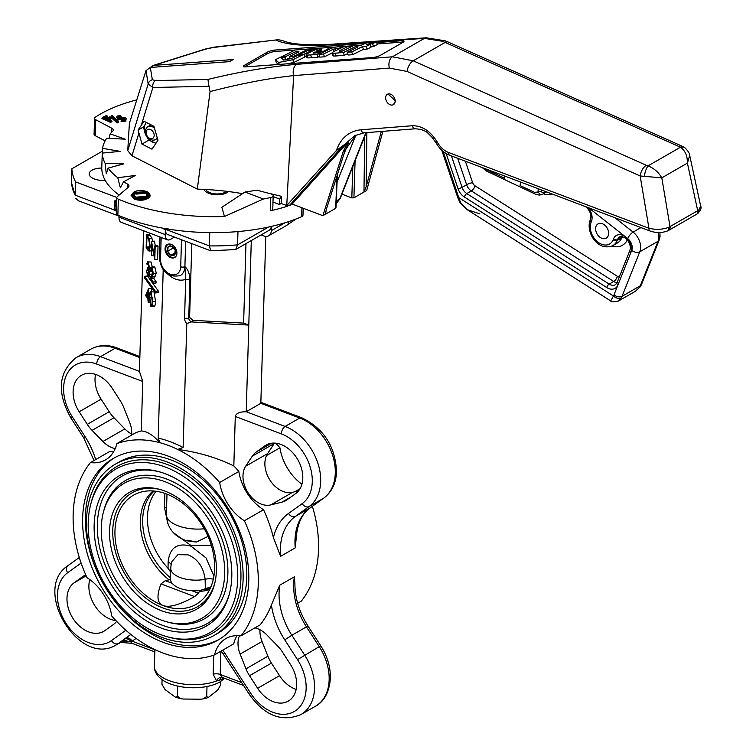<?xml version="1.0" encoding="UTF-8"?>
<svg xmlns="http://www.w3.org/2000/svg" width="756" height="756" viewBox="0 0 756 756"><rect width="100%" height="100%" fill="white"/><g stroke="black" fill="none" stroke-linecap="round" stroke-linejoin="round"><path stroke-width="1.13" d="M114.789 457.607A104.838 74.523 -119.9 0 0 85.381 516.272A104.838 74.523 -119.9 0 0 130.637 618.521A104.838 74.523 -119.9 0 0 219.363 639.302M248.771 580.636A104.838 74.523 60.1 0 1 218.002 640.105A104.838 74.523 60.1 0 1 128.69 620.808A104.838 74.523 60.1 0 1 82.65 517.841A104.838 74.523 60.1 0 1 113.409 458.372A104.838 74.523 60.1 0 1 202.731 477.679A104.838 74.523 60.1 0 1 248.771 580.636M297.666 603.279L301.219 601.228A116.821 83.037 -119.9 0 0 318.522 549.546A116.821 83.037 -119.9 0 0 312.379 506.293M271.404 604.989L279.758 585.191A59.913 42.582 -119.9 0 0 279.068 592.42A59.913 42.582 -119.9 0 0 291.854 635.257L284.738 639.85A65.904 46.844 60.1 0 1 271.404 604.989A116.821 83.037 -119.9 0 1 260.13 624.872L240.956 635.909A116.821 83.037 -119.9 0 0 258.259 584.227A116.821 83.037 -119.9 0 0 244.377 520.752L263.551 509.724A116.821 83.037 -119.9 0 1 273.407 537.592A65.904 46.844 60.1 0 1 288.49 513.475A5.991 4.205 54.3 0 0 295.388 516.395L309.998 507.985L323.653 498.185A46.428 32.999 -119.9 0 0 335.286 473.124A46.428 32.999 -119.9 0 0 299.726 418.03A5.991 3.185 -69.3 0 1 301.691 417.737C323.653 428.368 335.267 446.295 336.533 471.508C336.118 483.046 331.903 491.891 323.899 498.024A5.991 4.205 54.3 0 0 324.192 497.779M294.368 576.781L294.897 583.613C294.925 598.072 299.3 612.228 308.032 626.091L306.464 626.856A59.913 42.582 60.1 0 1 293.678 584.01A59.913 42.582 60.1 0 1 294.368 576.781L279.758 585.191M115.904 620.6A28.454 20.223 60.1 0 1 88.887 585.541A28.454 20.223 60.1 0 1 89.775 579.568M116.66 621.394A28.454 20.223 60.1 0 1 113.598 624.333L104.933 630.561A28.454 20.223 60.1 0 1 103.714 631.345A28.454 20.223 60.1 0 1 79.474 626.1A28.454 20.223 60.1 0 1 66.982 598.157A28.454 20.223 60.1 0 1 74.107 582.8L86.184 575.845M95.53 374.4A28.454 20.223 -119.9 0 0 95.029 378.822A28.454 20.223 -119.9 0 0 101.096 399.168L109.214 411.736A28.454 20.223 -119.9 0 0 113.986 417.756L124.834 428.888A23.965 17.029 -119.9 0 0 131.742 434.086M131.667 435.087A23.965 17.029 -119.9 0 0 129.635 422.32L123.795 407.588A28.454 20.223 -119.9 0 0 120.242 400.699L112.124 388.13A28.454 20.223 -119.9 0 0 81.459 375.297A28.454 20.223 -119.9 0 0 73.115 391.438A28.454 20.223 -119.9 0 0 79.182 411.784L101.096 399.168M259.941 629.71A23.965 17.029 -119.9 0 0 259.922 630.145A23.965 17.029 -119.9 0 0 262.048 641.475L267.889 656.208A28.454 20.223 -119.9 0 0 271.442 663.106L279.55 675.666A28.454 20.223 -119.9 0 0 296.144 689.406M239.444 635.739A23.965 17.029 -119.9 0 0 238.008 642.761A23.965 17.029 -119.9 0 0 240.134 654.091L245.974 668.824A28.454 20.223 -119.9 0 0 249.527 675.713L257.635 688.281A28.454 20.223 -119.9 0 0 288.301 701.114A28.454 20.223 -119.9 0 0 290.578 664.628L282.47 652.059A28.454 20.223 -119.9 0 0 277.688 646.049L266.84 634.908A23.965 17.029 -119.9 0 0 254.923 627.867M298.582 490.842L292.61 492.307A23.965 17.029 60.1 0 1 264.883 463.078A23.965 17.029 60.1 0 1 267.624 453.591L274.201 443.555A28.454 20.223 60.1 0 1 274.504 443.101M245.709 466.197L252.287 456.161A28.454 20.223 60.1 0 1 256.161 452.079L264.827 445.851A28.454 20.223 60.1 0 1 266.046 445.067A28.454 20.223 60.1 0 1 297.259 458.769A28.454 20.223 60.1 0 1 295.653 493.611L286.987 499.839A28.454 20.223 60.1 0 1 285.768 500.623A28.454 20.223 60.1 0 1 281.96 502.145L270.695 504.923A23.965 17.029 60.1 0 1 242.969 475.694A23.965 17.029 60.1 0 1 245.709 466.197L267.624 453.591M120.091 642.515L119.325 642.902L120.091 642.515A5.991 5.84 -135.5 0 1 124.39 641.759L120.743 642.439L116.329 644.821A46.428 32.999 60.1 0 0 118.323 643.536L121.707 641.107A5.991 5.415 -128.9 0 1 127.84 641.494L124.39 641.759M224.674 678.349L220.034 681.874A35.419 16.311 -178.3 0 1 170.109 683.859A35.419 16.311 -178.3 0 1 162.786 680.173C157.031 676.1 154.233 671.489 154.394 666.329A37.441 17.246 1.7 0 0 168.985 680.58A37.441 17.246 1.7 0 0 216.509 680.986L213.164 674.21L213.731 655.159M223.54 677.915L222.925 678.378A37.394 17.218 -178.3 0 1 219.779 680.183L216.509 680.986A5.991 4.47 -72.2 0 1 222.292 677.452A5.991 4.47 -72.2 0 0 222.292 677.452L221.508 677.423A5.991 4.026 -116.4 0 0 219.779 680.183M101.758 168.04A13.476 6.209 1.7 0 0 89.17 173.861A13.476 6.209 1.7 0 0 94.424 178.992A13.476 6.209 1.7 0 0 105.235 180.41M165.035 248.781A7.484 5.32 -119.9 0 0 168.323 256.133A7.484 5.32 -119.9 0 0 174.702 257.512A7.484 5.32 -119.9 0 0 176.904 253.26A7.484 5.32 -119.9 0 0 173.615 245.908A7.484 5.32 -119.9 0 0 167.237 244.528A7.484 5.32 -119.9 0 0 165.035 248.781M167.577 244.358A7.484 5.32 -119.9 0 0 165.744 247.779A7.484 5.32 -119.9 0 0 165.696 248.393A7.484 5.32 -119.9 0 0 168.796 255.575A7.484 5.32 -119.9 0 0 175.023 257.305M176.507 255.33A7.144 5.084 60.1 0 1 169.788 256.341A7.144 5.084 60.1 0 1 165.81 248.025A7.144 5.084 60.1 0 1 170.024 244.075M175.505 252.74A5.188 3.685 -119.9 0 0 175.222 250.255L174.693 254.696A5.188 3.685 -119.9 0 0 175.505 252.74M187.469 540.219L196.409 542.014L208.042 536.42M199.801 590.625A23.965 11.038 -178.3 0 1 191.637 590.634L198.478 593.224L199.801 590.625L205.33 588.697L205.131 579.294C203.458 567.085 197.76 558.93 188.027 554.828L177.906 554.677L172.037 561.406M214.628 568.606A62.909 44.708 -119.9 0 0 166.452 493.952A62.909 44.708 -119.9 0 0 140.389 492.269A62.909 44.708 -119.9 0 0 116.348 546.635A62.909 44.708 -119.9 0 0 163.135 605.575A62.909 44.708 -119.9 0 0 202.249 599.754A62.909 44.708 -119.9 0 0 214.628 568.606M109.573 530.636A67.397 47.902 -119.9 0 0 154.971 607.852A67.397 47.902 -119.9 0 0 214.496 584.322A67.397 47.902 -119.9 0 0 216.367 570.997A67.397 47.902 -119.9 0 0 159.885 489.434A67.397 47.902 -119.9 0 0 109.573 530.636M160.848 489.708A65.668 46.674 -119.9 0 0 112.767 530.098A65.668 46.674 -119.9 0 0 156.539 605.093A65.668 46.674 -119.9 0 0 214.742 583.348M224.674 574.144A77.877 55.358 -119.9 0 0 172.207 484.908A77.877 55.358 -119.9 0 0 103.421 512.105A77.877 55.358 -119.9 0 0 101.266 527.49A77.877 55.358 -119.9 0 0 166.528 621.753A77.877 55.358 -119.9 0 0 224.674 574.144M166.528 621.753L168.427 622.273A79.607 56.587 -119.9 0 0 227.868 573.606A79.607 56.587 -119.9 0 0 174.239 482.394A79.607 56.587 -119.9 0 0 103.931 510.196L103.421 512.105M94.15 524.806A86.864 61.746 -119.9 0 0 152.665 624.324A86.864 61.746 -119.9 0 0 229.38 593.999A86.864 61.746 -119.9 0 0 231.79 576.837A86.864 61.746 -119.9 0 0 158.996 471.697A86.864 61.746 -119.9 0 0 94.15 524.806M159.96 471.971A85.135 60.518 -119.9 0 0 97.344 524.267A85.135 60.518 -119.9 0 0 154.224 621.574A85.135 60.518 -119.9 0 0 229.626 593.035M237.724 579.077A94.358 67.067 -119.9 0 0 174.163 470.969A94.358 67.067 -119.9 0 0 90.833 503.921A94.358 67.067 -119.9 0 0 88.216 522.557A94.358 67.067 -119.9 0 0 167.284 636.75A94.358 67.067 -119.9 0 0 237.724 579.077M167.284 636.75L169.183 637.28A96.088 68.295 -119.9 0 0 240.918 578.538A96.088 68.295 -119.9 0 0 176.195 468.455A96.088 68.295 -119.9 0 0 91.334 502.003L90.833 503.921M115.488 464.089L119.136 461.992A98.847 70.261 60.1 0 1 203.345 480.192A98.847 70.261 60.1 0 1 246.758 577.272A98.847 70.261 60.1 0 1 217.747 633.339L214.099 635.437A98.847 70.261 -119.9 0 0 243.111 579.37A98.847 70.261 -119.9 0 0 199.697 482.29A98.847 70.261 -119.9 0 0 115.488 464.089A98.847 70.261 -119.9 0 0 86.477 520.166A98.847 70.261 -119.9 0 0 129.89 617.246A98.847 70.261 -119.9 0 0 214.099 635.437M211.302 545.246L191.003 545.501L173.351 532.64M167.86 523.672L164.383 507.163L164.931 493.403M170.676 572.084L168.04 568.295A56.917 40.455 60.1 0 1 156.133 491.268M168.04 568.295L168.134 562.01C169.665 547.675 177.291 542.392 190.994 546.182L206.001 557.862L213.939 576.034M161 583.878C156.388 595.87 157.106 603.099 163.135 605.575C169.448 607.767 179.947 604.772 194.632 596.588L161 583.878L165.29 580.684L172.132 583.263A23.965 11.038 -178.3 0 1 170.478 579.531L165.29 580.684M198.478 593.224L194.632 596.588M210.933 586.873L205.33 588.697M294.689 491.797L300.028 488.726M288.49 513.475L302.145 503.666A40.437 28.747 -119.9 0 0 312.275 481.846A40.437 28.747 -119.9 0 0 281.308 433.859A5.991 3.185 -69.3 0 1 285.116 426.441A46.428 32.999 60.1 0 1 320.676 481.534A46.428 32.999 60.1 0 1 309.043 506.596L323.653 498.185A5.991 4.205 54.3 0 0 323.899 498.024L310.243 507.824C305.651 510.858 297.713 518.796 296.257 537.705L295.218 547.902A59.913 42.582 60.1 0 1 294.982 540.323A59.913 42.582 60.1 0 1 309.998 507.985A5.991 4.205 54.3 0 0 310.243 507.824A5.991 4.205 54.3 0 0 310.48 507.645M302.145 503.666A5.991 4.205 54.3 0 0 309.043 506.596L295.388 516.395A59.913 42.582 -119.9 0 0 280.372 548.724A59.913 42.582 -119.9 0 0 280.608 556.312L273.407 537.592M191.637 590.634C182.376 590.049 175.883 587.592 172.132 583.263M170.544 577.849L170.478 579.531M168.134 562.01A8.987 4.612 -179 0 1 171.187 564.666M172.056 561.358A23.965 23.965 0 0 0 170.78 568.399A23.965 11.038 -178.3 0 0 205.131 579.294A8.987 4.347 178.1 0 1 213.334 579.19M170.903 255.197L167.634 251.257A5.188 3.685 -119.9 0 0 170.903 255.197A5.188 3.685 -119.9 0 0 174.693 254.696L170.903 255.197L175.316 252.655M171.952 246.324L175.222 250.255A5.188 3.685 -119.9 0 0 171.952 246.324A5.188 3.685 -119.9 0 0 168.153 246.825L171.952 246.324M167.634 251.257L168.153 246.825A5.188 3.685 -119.9 0 0 167.634 251.257L173.738 247.741M164.146 228.406L164.808 228.52M164.591 228.643L165.602 228.652M116.405 211.151L114.165 210.3L114.439 201.001L116.679 201.852M116.537 206.615L115.044 206.057L114.94 209.629L116.433 210.196M116.651 202.797L115.158 202.239L115.073 205.103L116.566 205.66M166.859 228.87L164.534 229.588L162.861 228.17M71.461 182.064A134.795 62.077 1.7 0 0 75.137 195.152L71.47 182.65L71.858 168.777A134.795 62.077 1.7 0 0 75.534 181.865L116.811 197.467M114.184 209.913L75.137 195.152L75.534 181.865M114.94 209.629L116.481 208.75M115.073 205.103L116.613 204.214M114.439 201.001L116.736 200.123M166.14 229.55L209.374 245.898L210.754 250.756L235.617 249.575L268.805 230.476A8.987 6.388 60.1 0 0 271.347 226.422M268.55 227.046L237.582 244.868L237.97 231.572A134.795 62.077 1.7 0 1 209.771 232.612L209.374 245.898A134.795 62.077 1.7 0 0 237.582 244.868L235.617 249.575M220.79 681.411L220.686 684.898L217.69 690.096L208.136 697.618L206.7 696.484L203.071 698.922L200.51 699.205L183.349 699.026L180.92 698.705L177.32 696.172L175.505 697.249L165.044 689.538L161.926 684.274L162.067 679.663M102.381 151.209L71.858 168.777M75.798 198.337L78.596 200.841L119.013 216.121M210.518 250.708L167.671 234.511A8.987 4.782 -69.3 0 1 165.366 229.739L165.214 234.577A8.987 4.782 110.7 0 0 167.511 239.832A8.987 4.782 110.7 0 0 170.459 239.397L174.475 237.082M167.511 239.832L121.281 222.358A8.987 4.782 -69.3 0 1 118.985 217.104L119.032 215.621M261.103 234.908L263.929 235.976A8.987 6.388 -119.9 0 0 268.654 235.787A8.987 6.388 -119.9 0 0 271.291 230.693L271.413 226.403M149.594 242.364L149.811 247.193M206.7 696.484L206.993 686.505M177.32 696.172L177.622 686.07M303.6 208.401L303.08 211.463M148.875 249.48L149.858 246.239L148.743 239.416L146.938 236.534L146.626 247.099L149.159 249.338M146.626 247.099L149.461 246.721M146.466 295.322L147.892 297.306L148.072 291.532L146.466 295.322L147.959 295.123M151.323 305.226L150.831 304.914L151.937 304.054L152.211 300.964L151.172 293.668C150.217 293.186 149.764 294.519 149.811 297.647L150.831 304.914L151.729 304.791M151.172 293.668L150.68 293.356M223.067 677.735A5.991 4.47 -123.8 0 0 222.925 678.378M220.884 651.218L220.194 674.465L222.292 677.452M154.952 651.984L154.782 649.546M81.109 563.059L67.624 572.746A40.437 28.747 -119.9 0 0 66.112 623.483A40.437 28.747 -119.9 0 0 111.425 640.615A5.991 4.205 54.3 0 0 118.323 643.536L125.789 638.055A5.991 4.205 -125.7 0 1 132.206 641.201L127.84 641.494M189.595 317.492L193.101 320.346L191.164 321.914L186.798 323.625A5.991 4.262 60.1 0 1 184.559 318.125L185.711 279.248L184.899 266.641C187.866 269.212 189.539 273.37 189.917 279.096L188.764 317.974L189.595 317.492L191.788 243.63M144.613 276.346L144.566 277.915L155.452 292.959L155.5 291.4L144.613 276.346L147.448 275.968L158.335 291.022L158.287 292.591L155.452 292.959M168.673 274.882A21.716 15.432 60.1 0 0 185.711 279.248A2.996 1.38 1.7 0 0 189.917 279.096M147.647 249.924L146.154 247.864L146.551 234.568L149.036 238.499L150.293 246.834L149.036 251.077L147.647 249.924M151.521 255.273L151.483 241.391L154.441 256.369L154.744 245.908L155.178 246.503L154.782 259.79L151.824 244.84L151.521 255.273L153.78 254.97M148.204 263.75L147.136 264.402L146.711 263.806L148.242 262.379L149.546 267.775L148.904 269.731L149.603 274.343L148.696 276.942L147.817 276.327L146.324 270.194L147.864 274.976L149.168 273.861L147.77 269.004L147.817 267.643L148.677 268.267L149.112 267.17L147.685 263.381M149.045 274.825L147.864 274.976L148.554 275.486M151.077 262.001L147.533 261.897L151.077 262.001L152.381 267.397M152.013 269.013L150.813 270.535L150.378 269.939C150.538 267.35 151.106 266.603 152.079 267.681L153.411 273.644L150.992 278.945L153.222 282.045L153.184 283.405L149.915 278.888L152.977 273.152L151.455 268.616M154.914 267.303L154.148 266.774L151.313 267.151L152.079 267.681L154.914 267.303L156.246 273.266L153.827 278.567L156.067 281.667L156.019 283.027L153.184 283.405M145.577 295.511L148.516 288.575L148.327 297.902L148.885 298.667L148.838 300.028L148.289 299.263L148.195 302.324L147.855 298.667L145.577 295.511M150.784 306.256L149.376 297.051C149.348 293.082 149.953 291.495 151.191 292.288L152.646 301.568C152.655 305.519 152.032 307.087 150.784 306.256L154.319 306.35M154.035 291.91L150.51 291.825L154.035 291.91L155.481 301.19C155.49 305.14 154.867 306.709 153.619 305.878M281.308 433.859L235.286 416.461C236.07 413.286 239.718 411.718 246.22 411.736L285.116 426.441L299.726 418.03L260.829 403.326L246.22 411.736L248.79 325.071L243.612 323.105L193.101 320.346M243.612 323.105L245.974 243.612M191.164 321.914L248.79 325.071L251.304 240.55M124.409 639.056A5.991 4.687 -127.7 0 1 130.854 641.324A4.489 2.391 -69.3 0 0 131.979 643.309L154.819 651.937M155.5 291.4L158.335 291.022M94.018 460.527L83.642 437.705L70.866 417.907C56.568 392.26 58.335 372.16 76.148 357.616A46.428 32.999 60.1 0 1 100.529 356.662L139.425 371.366L143.602 230.788M150.293 246.834L151.323 246.702M149.036 238.499L151.871 238.121L152.74 241.221M146.551 234.568L149.386 234.199L151.871 238.121M154.782 259.79L157.617 259.412L158.013 246.125L155.178 246.503M154.744 245.908L157.588 245.53L158.013 246.125M151.569 241.514L154.404 241.136L155.311 245.832M151.483 241.391L154.404 241.136M147.817 267.643L149.093 267.473M147.08 273.152L149.13 272.878M146.758 270.79L148.601 270.544M146.324 270.194L148.318 269.93M149.603 274.343L152.438 273.965L152.239 275.543M151.531 276.564L148.696 276.942M149.386 271.584L152.221 271.206L152.438 273.965M152.05 270.374L152.221 271.206M148.904 269.731L150.397 269.533M149.546 267.775L150.813 267.605M147.136 264.402L148.488 264.222M153.222 282.045L156.067 281.667M150.992 278.945L153.827 278.567M153.411 273.644L156.246 273.266M150.813 270.535L152.589 270.298M148.195 302.324L149.546 302.145M148.838 300.028L149.376 299.962M148.885 298.667L149.357 298.601M148.327 297.902L149.367 297.76M148.601 288.697L151.436 288.32L151.332 291.712M148.516 288.575L151.436 288.32M152.646 301.568L155.481 301.19M260.829 403.326L265.781 236.401M115.214 448.62A23.965 17.029 -119.9 0 1 102.929 441.495L92.071 430.362A28.454 20.223 -119.9 0 1 87.299 424.352L79.182 411.784M139.425 371.366L142.742 381.468L96.721 364.08A40.437 28.747 -119.9 0 0 66.462 375.042A40.437 28.747 -119.9 0 0 72.255 416.764L85.022 436.562A65.904 46.844 60.1 0 1 95.7 459.553M85.778 574.919A28.454 20.223 60.1 0 0 84.001 575.788A28.454 20.223 60.1 0 0 82.782 576.573L74.107 582.8M142.742 381.468L141.268 430.948C147.146 431.307 153.345 435.22 159.875 442.704L158.202 438.093A119.817 85.163 60.1 0 1 183.122 447.514L186.798 323.625M158.202 438.093L163.201 269.788M183.122 447.514L177.669 449.433C197.77 452.022 216.49 457.522 233.821 465.932L235.286 416.461M263.551 509.724A41.939 29.805 -119.9 0 1 238.849 471.451A116.821 83.037 -119.9 0 0 233.821 465.932M236.987 635.654A41.939 29.805 -119.9 0 0 233.736 643.828L214.562 654.866A41.939 29.805 -119.9 0 1 225.902 638.574A41.939 29.805 -119.9 0 1 240.956 635.909M141.268 430.948A116.821 83.037 -119.9 0 0 136.023 432.583L116.849 443.621A41.939 29.805 -119.9 0 1 105.509 459.903A41.939 29.805 -119.9 0 1 90.455 462.568L109.629 451.54A41.939 29.805 -119.9 0 0 113.608 451.795M266.556 455.509L279.937 447.807A41.939 29.805 -119.9 0 0 301.899 484.227M279.937 447.807A116.821 83.037 -119.9 0 0 275.779 443.205M238.849 471.451L219.675 482.489A116.821 83.037 -119.9 0 0 177.669 449.433A116.821 83.037 -119.9 0 0 159.875 442.704A116.821 83.037 -119.9 0 0 116.849 443.621M219.675 482.489A41.939 29.805 -119.9 0 0 244.377 520.752M90.455 462.568A116.821 83.037 -119.9 0 0 87.044 577.726A41.939 29.805 -119.9 0 1 111.737 615.989A116.821 83.037 -119.9 0 0 214.562 654.866M280.618 57.144L285.201 56.804L295.88 51.54L298.79 51.323L298.913 51.843L289.529 56.473L294.141 56.133L304.375 51.087A5.046 1.153 -16.2 0 0 304.866 50.822A5.046 1.153 -16.2 0 0 305.953 49.688A5.046 1.153 -16.2 0 0 304.177 49.329L295.105 50.009L280.665 57.314M327.263 49.272A6.691 1.521 -16.2 0 0 328.662 48.091A2.41 0.548 -16.2 0 0 328.68 47.978A2.41 0.548 -16.2 0 0 328.387 47.817A12.843 2.929 -16.2 0 0 325.987 47.722L323.039 47.93A7.891 1.795 -16.2 0 0 315.961 49.527A8.335 1.899 -16.2 0 0 313.305 50.614A88.159 20.091 -16.2 0 0 310.253 52.079A21.924 4.999 -16.2 0 0 306.879 53.941A4.13 0.945 -16.2 0 0 306.171 54.753A4.13 0.945 -16.2 0 0 307.163 55.065A31.062 7.078 -16.2 0 0 310.688 54.933L316.925 54.47L320.771 52.58L313.806 53.1A27.282 6.218 163.8 0 1 313.06 53.147L313.825 52.249L323.615 51.181A39.973 9.11 -16.2 0 0 327.131 49.348A6.691 1.521 -16.2 0 0 327.263 49.272M393.385 104.668A5.991 4.262 -119.9 0 0 395.152 100.964A5.991 4.262 -119.9 0 0 392.392 95.275A5.991 4.262 -119.9 0 0 387.412 94.283A5.991 4.262 -119.9 0 0 385.654 97.978A5.991 4.262 -119.9 0 0 388.404 103.666A5.991 4.262 -119.9 0 0 393.385 104.668L395.577 101.02L387.941 93.971M668.786 227.263A4.489 2.863 66.3 0 1 667.491 230.939C661.859 233.037 656.057 233.065 650.094 231.024L650.094 231.024A4.489 2.391 -69.3 0 1 648.95 228.397A4.489 2.391 -69.3 0 1 648.95 228.255C656.038 229.937 662.653 229.607 668.786 227.263L697.722 210.716L698.761 210.017L700.699 206.19C701.681 207.796 700.689 210.234 697.722 213.523L696.493 214.335A4.489 3.194 -119.9 0 0 697.816 211.793A4.489 3.194 -119.9 0 0 697.722 210.716L687.402 163.116C687.459 155.613 685.087 150.34 680.305 147.307A8.987 6.19 -52.6 0 1 685.087 147.959L681.931 146.106A8.987 4.508 -66 0 0 678.945 146.513L445.114 42.44L442.241 41.259L424.428 38.367A8.987 6.067 -93.9 0 1 426.261 37.8L445.18 40.824L448.1 42.024L681.931 146.106M368.55 43.952L375.855 41.826L371.536 42.128A25.647 5.84 -16.2 0 0 370.383 42.223A5.906 1.342 -16.2 0 0 363.239 44.273A23.502 5.358 -16.2 0 0 361.642 45.095L359.355 45.341L356.114 47.004L357.957 46.91L347.259 52.221L348.081 55.018L352.561 54.706L363.362 49.386L367.085 49.121L371.016 47.25L370.204 44.443L366.32 44.717L368.55 43.952L368.72 44.547M306.171 54.753L306.993 57.56A4.13 0.945 -16.2 0 0 307.975 57.872A31.062 7.078 -16.2 0 0 311.5 57.73L317.737 57.267L319.59 56.36M267.066 53.903L266.66 52.495A5.991 1.361 163.8 0 1 274.768 50.066L275.184 51.474A5.991 1.361 -16.2 0 0 267.066 53.903L245.152 66.509A5.991 1.361 -16.2 0 0 244.547 66.897M403.288 42.119A5.991 1.361 -16.2 0 0 402.286 42.128L401.871 40.73A5.991 1.361 163.8 0 1 403.978 41.155A5.991 1.361 163.8 0 1 402.683 42.506L380.769 55.122A5.991 1.361 163.8 0 1 372.651 57.55L245.549 66.887A5.991 1.361 163.8 0 1 243.451 66.462A5.991 1.361 163.8 0 1 244.746 65.111L245.152 66.509M275.184 51.474L295.511 49.972M304.545 49.31L311.103 48.828M316.055 49.499L315.762 48.469L311.16 48.8L297.221 55.651L304.441 54.035L311.907 50.359L309.648 50.529L315.762 48.469L322.236 48.015M326.308 47.713L336.448 46.967M342.827 46.503L344.481 46.381M347.297 46.173L353.364 45.729M357.909 45.388L359.516 45.275M377.112 43.98L402.286 42.128M286.666 63.863L293.706 62.512L304.819 57.05L303.997 54.243L296.777 55.878L291.334 58.562L283.604 60.045L281.79 58.486L284.795 57.002L285.57 59.667M284.795 57.002L280.221 57.343L275.458 59.696L276.271 62.493L278.548 64.458M304.781 56.936L306.586 56.18M286.089 59.573L289.879 57.702M319.004 54.328L323.596 53.997L333.443 49.149L338.962 48.356L342.808 46.466L337.261 46.881A5.821 1.323 -16.2 0 0 330.032 48.904L319.004 54.328L319.816 57.135L324.409 56.794L332.139 52.996M332.12 52.939A3.062 0.699 -16.2 0 0 332.555 53.156A12.54 2.854 -16.2 0 0 335.22 53.166L343.432 52.542L357.9 45.36L353.477 45.691L342.44 51.049L340.502 51.181A9.998 2.277 163.8 0 1 339.463 51.219L339.416 50.794A12.569 2.863 163.8 0 1 340.833 50.038L348.932 46.059L344.528 46.362L334.776 51.077A10.319 2.353 -16.2 0 0 332.413 52.495A3.062 0.699 -16.2 0 0 332.12 52.939L332.942 55.736A3.062 0.699 -16.2 0 0 333.377 55.953A12.54 2.854 -16.2 0 0 336.033 55.963L344.245 55.339L347.675 53.638M370.846 46.655L373.426 46.466L377.282 44.566L376.469 41.769L369.211 43.914L369.382 44.5M696.493 214.335L668.786 230.287A4.489 3.194 -119.9 0 0 670.109 227.736A4.489 3.194 -119.9 0 0 670.014 226.658L661.802 177.849L640.162 175.978A8.987 4.536 -65.8 0 1 646.295 165.309L648.005 165.895C653.968 168.257 658.561 172.245 661.802 177.849L687.402 163.116L689.699 155.471L700.699 206.199M266.613 192.752L281.525 196.343L281.147 203.496A149.773 68.976 -178.3 0 1 286.76 205.528L336.382 150.538L347.949 141.986L338.215 151.209L289.312 205.623L286.911 205.585M138.102 130.06L141.996 144.084L151.975 149.178L157.966 140.314L153.978 126.346L143.99 121.253L138.102 130.06L143.753 126.81M138.877 133.198L131.96 155.774L197.307 189.123A149.773 68.976 -178.3 0 1 242.733 193.706M650.094 231.024L449.725 155.282A4.489 2.391 -69.3 0 1 448.582 152.655A4.489 2.391 -69.3 0 1 448.582 152.514L648.95 228.255L640.162 175.978L407.087 71.461L389.368 68.078L293.621 75.619C267.917 78.359 241.145 83.585 210.073 91.561L197.307 189.123M210.073 91.561L208.996 86.269L152.873 87.498L148.176 83.935A5.991 5.831 -9.3 0 1 152.343 79.739L155.556 80.571L207.919 79.427L208.996 86.269M131.96 155.774L127.745 150.661L148.176 83.935L145.993 70.62L129.38 123.398L127.745 150.661M355.972 134.993L345.18 150.066L343.347 151.115L322.869 215.687L325.609 214.118L325.363 213.523M335.38 207.361L335.655 208.335L325.609 214.118L326.195 209.903L345.18 150.066M382.867 131.336L366.698 190.474L363.957 192.052L364.723 136.382M355.084 160.801L353.912 197.826L363.957 192.052L366.121 186.93L381.298 131.459M353.912 197.826L351.814 197.902L352.806 166.575M341.92 194.16L351.814 197.902M289.312 205.623L292.137 204.073L322.869 215.687M281.147 203.496L279.418 204.489L272.982 202.06M145.993 70.62L150.331 67.464L229.522 61.642L233.169 59.544L153.978 65.366L150.132 67.482M266.66 52.495L244.746 65.111M274.768 50.066L365.299 43.423M376.705 42.582L401.871 40.73M281.525 196.343L279.588 199.026L279.418 204.489M279.588 199.026L273.143 196.588M343.347 151.115L347.949 141.986M449.725 155.282C444.037 152.986 439.501 148.866 436.117 142.922C430.296 135.182 428 129.701 415.375 128.775L364.127 132.82L354.659 135.693L347.269 142.232A1.493 1.323 71.2 0 1 347.212 142.298M292.137 204.073L347.892 142.052M286.76 205.528L293.621 75.619A8.987 5.897 -94.5 0 1 296.645 64.345L392.383 56.804L413.22 60.792L646.295 165.309M689.689 155.396L689.699 155.471C689.718 153.6 688.187 151.096 685.087 147.959M389.368 68.078A8.987 5.897 -94.5 0 1 392.383 56.804L424.428 38.367L330.703 44.746A8.987 6.067 -93.9 0 1 332.545 44.179L426.261 37.8M332.545 44.179C307.531 45.625 290.758 44.368 282.234 40.408L277.991 39.737L212.975 47.533L205.481 49.159L153.978 65.366M644.292 176.583A8.987 2.448 -75.9 0 1 648.005 165.895L680.305 147.307L678.945 146.513M141.334 125.184L152.873 87.498A5.991 4.441 -91.3 0 1 155.556 80.571M152.655 65.611L205.32 49.045A5.991 0.548 72.5 0 1 205.481 49.159M205.32 49.045L213.91 47.184A5.991 3.478 83.4 0 0 212.975 47.533M364.127 132.82A4.489 2.948 -94.5 0 1 361.047 129.777C349.017 131.109 340.795 138.036 336.382 150.538A1.493 0.992 42 0 0 338.215 151.209M141.996 144.084L148.809 140.153M316.509 50.926L320.922 50.595L321.763 49.631A9.308 2.117 -16.2 0 0 320.043 49.745A2.24 0.51 -16.2 0 0 318.096 50.236A4.574 1.04 -16.2 0 0 316.509 50.926M316.925 54.47L317.737 57.267M320.771 52.58L320.998 53.345M313.825 52.249L314.071 53.081M322.793 51.578L323.02 52.353M275.458 59.696L278.652 62.455L292.893 59.705L293.706 62.512M278.652 62.455L279.219 64.411M292.893 59.705L303.997 54.243M304.441 54.035L305.254 56.832M311.907 50.359L312.133 51.162M313.778 49.442L314.024 50.283M285.201 56.804L286.004 59.582M295.88 51.54L296.343 53.118M298.79 51.323L298.932 51.824M289.529 56.473L290.191 58.779M294.141 56.133L294.405 57.05M304.375 51.087L304.649 52.003M338.962 48.356L339.123 48.923M342.808 46.466L342.969 47.004M323.596 53.997L324.409 56.794M348.932 46.059L349.395 47.628M343.432 52.542L344.245 55.339M357.9 45.36L358.079 45.974M347.259 52.221L351.738 51.899L352.561 54.706M351.738 51.899L362.54 46.588L363.362 49.386M362.54 46.588L366.273 46.324L367.085 49.121M366.273 46.324L370.204 44.443M368.701 43.942L368.871 44.538M369.211 43.914L372.604 43.668L376.469 41.769M372.604 43.668L373.426 46.466M595.652 227.953A8.24 5.859 -119.9 0 0 598.988 236.42A8.24 5.859 -119.9 0 0 606.246 238.159A8.24 5.859 -119.9 0 0 608.618 234.076A8.24 5.859 -119.9 0 0 605.282 225.619A8.24 5.859 -119.9 0 0 598.024 223.88A8.24 5.859 -119.9 0 0 595.652 227.953M587.988 207.541A11.983 8.514 60.1 0 1 592.024 218.994A11.983 8.514 60.1 0 1 591.419 221.508L591.097 222.311A14.978 10.65 -119.9 0 0 597.76 242.014A14.978 10.65 -119.9 0 0 613.173 239.728L613.494 238.924A2.996 1.833 -158.3 0 0 617.52 239.614L617.198 240.417A17.974 12.776 60.1 0 1 612.927 245.549L617.491 242.922A17.974 12.776 -119.9 0 0 621.772 237.79L622.084 236.987L617.52 239.614A8.987 6.388 -119.9 0 1 619.665 237.053C620.005 235.976 621.952 236.344 625.486 238.159L625.458 236.817A11.983 8.514 60.1 0 1 625.505 236.855A11.983 8.514 60.1 0 1 631.44 250.104A11.983 8.514 60.1 0 1 630.835 252.617L631.714 250.425A8.987 6.388 -119.9 0 0 632.167 248.535A8.987 6.388 -119.9 0 0 627.716 238.603L588.707 207.815M336.146 203.723L339.652 199.093L365.857 132.678M614.883 217.709L633.122 232.101A14.978 10.65 60.1 0 1 640.53 248.658A14.978 10.65 60.1 0 1 639.774 251.805L622.065 296.286A17.974 12.776 60.1 0 1 621.262 297.911L618.389 301.068L635.437 291.249L639.529 287.403A17.974 12.776 -119.9 0 0 640.323 285.777L658.041 241.296A14.978 10.65 -119.9 0 0 658.797 238.149A14.978 10.65 -119.9 0 0 658.353 232.527M433.216 138.556A107.834 76.649 -119.9 0 0 427.877 133.188M545.615 191.523L543.11 193.923L546.616 191.901M621.262 297.911A5.991 3.912 -149.4 0 1 613.466 295.993L610.697 300.916L467.104 209.61L459.95 202.457L457.749 197.524A2.996 0.567 -18.7 0 0 458.76 197.609L460.631 202.74L467.104 209.61L479.909 213.882M538.168 188.707L538.055 192.043L541.012 191.353L542.024 190.162M443.148 151.417L458.76 197.609L613.466 295.993A11.983 8.514 -119.9 0 0 613.995 294.906A5.991 3.676 -158.3 0 0 622.065 296.286L640.323 285.777A5.991 3.676 -158.3 0 0 641.475 284.511L640.53 286.43A5.991 3.912 -149.4 0 1 639.529 287.403M484.284 168.342A8.987 6.388 -119.9 0 0 486.108 169.486A2.996 1.474 -64.7 0 0 486.656 171.139L535.021 193.98A2.996 1.474 -64.7 0 1 534.473 192.317L538.055 192.043L540.445 194.793L543.11 193.923M534.473 192.317L520.071 185.522A5.991 2.948 -64.7 0 1 521.026 182.234M486.108 169.486L504.432 178.132A5.991 2.948 -64.7 0 1 504.876 176.129M535.021 193.98C537.799 195.029 539.661 195.294 540.597 194.774L540.445 194.793M459.95 202.457A2.996 1.106 -30 0 0 460.631 202.74M204.082 189.387A12.729 5.859 1.7 0 0 204.092 189.406A12.729 5.859 1.7 0 0 205.736 191.655A12.729 5.859 1.7 0 0 227.499 192.307A12.729 5.859 1.7 0 0 228.397 191.533M272.736 208.75A4.489 2.07 -178.3 0 1 272.774 209.053A4.489 2.07 -178.3 0 1 270.393 210.792L270.79 197.505A4.489 2.07 1.7 0 0 273.171 195.766A4.489 2.07 1.7 0 0 273.133 195.464A4.489 2.07 1.7 0 0 270.761 193.848L258.59 190.625A4.489 2.07 1.7 0 0 254.659 190.484A114.723 52.835 1.7 0 1 245.01 192.033L221.858 207.267L224.447 216.49A134.795 62.077 1.7 0 1 118.342 199.178L117.87 215.129A134.795 62.077 1.7 0 0 301.644 216.679L301.909 207.768M111.604 132.319L111.727 128.18A5.991 2.759 -178.3 0 1 113.239 129.72A5.991 2.759 -178.3 0 1 113.296 130.117A5.991 2.759 -178.3 0 1 112.691 131.27A104.838 48.28 -178.3 0 0 110.14 133.84L125.222 139.18L106.691 138.225A104.838 48.28 -178.3 0 0 102.542 148.356L120.232 151.37L102.258 153.099L101.776 167.341A104.838 48.28 1.7 0 0 119.164 195.057M127.424 187.96L127.537 184.114A5.991 2.759 -178.3 0 1 128.926 185.589A5.991 2.759 -178.3 0 1 128.983 185.985A5.991 2.759 -178.3 0 1 128.303 187.214L117.322 196.645A4.489 2.07 1.7 0 0 116.811 197.562A4.489 2.07 1.7 0 0 118.342 199.178M302.929 214.978A4.489 2.07 -178.3 0 1 302.967 215.271A4.489 2.07 -178.3 0 1 301.644 216.679M145.842 191.372C141.438 190.011 137.573 190.228 134.256 192.033C131.166 193.923 131.506 195.738 135.277 197.467C139.784 198.856 143.706 198.611 147.033 196.721C149.953 194.84 149.546 193.064 145.842 191.372L146.191 191.693M145.322 191.665A1.2 0.548 1.7 0 1 145.369 191.684C148.516 193.177 148.752 194.736 146.069 196.343L135.778 197.174C132.593 195.634 132.413 194.046 135.239 192.411L145.322 191.665L144.963 192.685L147.316 194.793M119.164 117.955L116.811 116.764L117.52 115.98L120.639 115.659L118.305 116.339L118.314 117.246L125.515 117.719L126.384 118.711L125.581 119.609L121.811 119.902L124.759 119.306L124.768 118.097L119.164 117.955L119.136 118.749L121.291 118.692L121.385 119.505L117.161 119.127L117.586 118.408L119.136 118.749L119.07 119.561M125.581 119.609L125.987 121.13L121.073 121.423L121.792 120.695L125.553 120.402L126.384 118.711M146.532 192.289C150.775 194.207 151.247 196.248 147.949 198.412C144.131 200.529 139.652 200.803 134.511 199.225L131.015 195.218M136.779 99.868A134.795 62.077 1.7 0 0 95.322 117.171A4.489 2.07 1.7 0 0 94.547 118.286A4.489 2.07 1.7 0 0 95.728 119.741L95.256 135.683L105.112 140.881M111.727 128.18L95.728 119.741M105.178 163.485L123.748 163.872L108.089 168.106L106.275 173.785L105.178 163.485A104.838 48.28 -178.3 0 1 102.258 153.099M117.775 177.726L135.409 175.449L123.606 181.78L120.346 187.762L117.775 177.726A104.838 48.28 -178.3 0 1 108.089 168.106M127.537 184.114A104.838 48.28 -178.3 0 1 123.606 181.78M270.393 210.792A134.795 62.077 1.7 0 0 287.734 206.123L287.034 205.623M270.79 197.505A134.795 62.077 -178.3 0 1 263.39 199.017L224.447 216.49M95.256 135.683A4.489 2.07 -178.3 0 1 94.075 134.228L94.547 118.286M117.87 215.129A4.489 2.07 -178.3 0 1 116.339 213.504L116.811 197.562M102.277 153.099L102.542 148.356M109.185 138.357L110.14 133.84M245.01 192.033L263.39 199.017M147.033 196.721L147.496 197.439C143.914 199.442 139.709 199.697 134.899 198.214L131.506 195.067L133.935 192.043C137.233 190.2 141.268 189.964 146.031 191.344C148.091 192.024 149.272 193.196 149.575 194.859L147.496 197.439L149.565 195.001M135.277 197.467L134.511 199.225M135.239 192.411L136.146 194.094L144.576 193.423L144.954 192.411L135.693 193.12L133.793 195.294L135.976 197.146C138.669 198.318 141.93 198.053 145.757 196.352L147.335 194.67L144.972 192.421L145.369 191.684M121.811 119.902L121.527 120.421M118.286 118.04L118.276 117.142L120.516 116.944L121.036 117.785M118.314 117.246L118.701 117.87M120.535 116.15L121.121 117.407M120.639 115.659L121.253 116.755M117.605 117.605L117.586 118.408L116.783 117.558L116.811 116.764M121.319 117.898L121.291 118.692L125.08 119.108M123.767 117.87L123.644 119.467M124.759 119.306L124.768 118.097L124.324 119.618M111.312 115.772L111.283 116.566L117.293 121.971L118.031 121.612L118.739 122.207L117.142 122.973L117.322 121.168L111.312 115.772L112.049 115.422L118.049 120.818L118.739 122.207L118.031 121.574M118.049 120.818L117.322 121.168M110.518 120.686L102.825 117.246L102.797 118.04L110.499 121.48L111.227 120.346L110.518 120.686L110.518 122.406L101.937 118.569L102.769 118.172M102.825 117.246L106.369 115.555L107.125 115.885L104.281 117.246L106.691 118.323L109.535 116.963L110.291 117.303L107.456 118.664L111.227 120.346M110.291 117.303L111.104 118.635L109.308 119.495M107.125 115.885L107.928 117.218L106.142 118.078M145.577 196.692L146.069 196.343M134.256 192.033L133.765 192.383M147.949 198.412L147.486 197.703C143.905 199.707 139.709 199.962 134.889 198.478L131.506 195.303M117.142 122.973L110.546 117.038L111.264 116.698M108.297 119.042L110.272 118.106L111.104 118.635L110.319 118.286M111.245 121.329L112.03 121.678L111.198 121.149L112.03 121.678L110.518 122.406M105.131 117.634L107.106 116.689L107.928 117.218L107.154 116.868M151.219 124.938A7.484 5.32 -119.9 0 0 149.074 126.195M156.331 138.802A7.484 5.32 -119.9 0 0 157.428 138.414L155.339 139.624A7.484 5.32 60.1 0 1 153.562 140.134A7.484 5.32 60.1 0 1 146.418 134.634A7.484 5.32 60.1 0 1 147.864 126.639A7.484 5.32 60.1 0 1 149.65 126.129A7.484 5.32 60.1 0 1 154.526 128.284M156.105 143.073A11.983 8.514 -119.9 0 1 153.477 142.497A11.983 8.514 60.1 0 1 145.417 134.077L148.649 140.049L155.944 143.309M145.728 123.445A11.983 8.514 60.1 0 0 145.417 134.077L143.489 127.348L145.728 123.445A11.983 8.514 60.1 0 1 146.484 122.519M157.144 137.431A7.484 5.32 60.1 0 1 155.339 139.624M148.809 129.21A5.094 3.619 60.1 0 1 153.95 133.765A5.094 3.619 60.1 0 1 151.474 138.735A5.094 3.619 60.1 0 1 146.333 134.181A5.094 3.619 60.1 0 1 148.809 129.21M223.88 193.952L226.535 191.306A10.858 4.999 -178.3 0 1 223.285 193.073A10.858 4.999 -178.3 0 1 206.69 190.635A10.858 4.999 -178.3 0 1 205.991 189.491M80.75 562.001A5.991 4.205 -125.7 0 1 80.155 560.205M300.916 714.59L315.526 706.189C324.296 701.455 329.247 692.137 330.391 678.236C330.57 667.028 327.376 656.255 320.809 645.889L319.24 646.645L306.464 626.856L291.854 635.257L304.63 655.055A46.428 32.999 60.1 0 1 314.543 688.253A46.428 32.999 60.1 0 1 300.916 714.59C281.799 722.424 264.6 715.696 249.319 694.405L250.699 693.261A40.437 28.747 -119.9 0 0 285.381 714.24A40.437 28.747 -119.9 0 0 306.142 688.565A40.437 28.747 -119.9 0 0 297.514 659.648L284.738 639.85M315.526 706.189A46.428 32.999 -119.9 0 0 329.153 679.852A46.428 32.999 -119.9 0 0 319.24 646.645L297.514 659.648M204.29 528.775A29.956 13.797 -178.3 0 1 178.066 525.798A29.956 13.797 -178.3 0 1 166.386 514.401C166.887 526.724 172.831 535.191 184.209 539.803C184.596 540.493 188.66 541.23 196.409 542.014M199.367 591.315A57.201 40.654 -119.9 0 0 209.79 589.397M202.183 589.812A56.917 40.455 -119.9 0 0 210.244 588.452M139.841 357.588L115.139 348.251L100.529 356.662A5.991 3.185 110.7 0 0 96.721 364.08M115.139 348.251A46.428 32.999 -119.9 0 0 90.758 349.206C98.809 344.84 107.588 344.424 117.104 347.968A5.991 3.185 110.7 0 0 115.139 348.251M270.695 504.923L292.61 492.307M240.134 654.091L262.048 641.475M280.608 556.312L295.218 547.902M83.642 437.705L85.022 436.562M153.137 490.956A57.201 40.654 -119.9 0 0 169.117 579.88M154.177 491.041A56.917 40.455 -119.9 0 0 170.506 577.82M166.566 508.419A8.987 3.931 2.1 0 0 164.383 507.163M118.985 217.104L165.214 234.577M271.291 230.693L285.059 222.765M303.137 209.478A104.838 48.28 1.7 0 0 303.581 208.977M161.17 237.431L160.527 259.166A12.729 9.053 -119.9 0 0 170.28 274.277A12.729 9.053 -119.9 0 0 180.703 266.792L181.506 239.746M185.655 241.315L184.899 266.641A2.996 1.38 -178.3 0 1 180.703 266.792M288.972 221.508A8.987 6.388 60.1 0 1 286.439 225.553L295.974 219.004M159.989 236.987L159.355 258.032A2.996 1.38 1.7 0 0 160.527 259.166M147.184 247.855L149.773 247.514M149.811 297.647L152.136 297.335M213.164 674.21A5.991 2.759 1.7 0 1 220.194 674.465L241.693 682.583M136.089 638.414L132.206 641.201L154.772 649.735A5.991 2.759 1.7 0 1 154.886 649.773M184.899 266.641A15.725 11.179 60.1 0 1 180.287 275.562C168.323 277.868 161.349 272.028 159.355 258.032M184.559 318.125A2.996 1.38 1.7 0 0 188.764 317.974A2.996 2.126 -119.9 0 0 191.051 321.527M125.789 638.055L130.845 634.416M147.524 235.91L150.359 235.541M152.296 277.065L155.131 276.687M252.287 456.161L274.201 443.555M256.161 452.079L271.536 443.233M264.827 445.851L267.34 444.415M281.96 502.145L291.088 496.89M249.527 675.713L271.442 663.106M245.974 668.824L267.889 656.208M257.635 688.281L279.55 675.666M249.319 694.405L223.256 654.025L224.636 652.872L250.699 693.261M87.299 424.352L109.214 411.736M92.071 430.362L113.986 417.756M102.929 441.495L124.834 428.888M70.866 417.907L72.255 416.764M67.624 572.746A5.991 4.205 -125.7 0 1 67.775 565.772A5.991 4.205 -125.7 0 1 68.031 565.611M111.425 640.615L125.865 630.239M82.782 576.573L85.286 575.127M222.68 650.188A20.97 14.903 60.1 0 1 224.636 652.872M328.662 48.091L329.04 49.395M667.491 230.939L668.786 230.287M698.761 210.017A4.489 3.478 52.4 0 1 697.722 213.523M442.241 41.259A8.987 4.782 -69.3 0 1 445.18 40.824M361.047 129.777L412.285 125.742C422.207 125.657 430.551 131.138 437.308 142.175C440.219 147.222 443.98 150.661 448.582 152.514M150.331 67.464L152.343 79.739M207.919 79.427C240.588 71.527 270.166 66.5 296.645 64.345M330.703 44.746C305.046 46.428 286.836 44.906 276.082 40.2M448.1 42.024A8.987 4.508 -66 0 0 445.114 42.44L413.22 60.792A8.987 4.536 -65.8 0 0 407.087 71.461M325.779 211.349L325.609 214.118M335.655 208.335L337.072 175.619M366.877 132.602L366.121 186.93M436.117 142.922L437.308 142.175M415.375 128.775A4.489 2.948 -94.5 0 1 412.285 125.742M327.131 49.348L327.376 50.208M323.615 51.181L323.842 51.947M307.163 55.065L307.975 57.872M310.688 54.933L311.5 57.73M318.096 50.236L318.257 50.794M320.043 49.745L320.298 50.643M333.443 49.149L334.105 51.427M335.305 48.63L335.862 50.539M340.833 50.038L341.154 51.134M332.555 53.156L333.377 55.953M335.22 53.166L336.033 55.963M356.246 47.033L356.426 47.666M613.173 239.728A2.996 1.833 -158.3 0 0 617.198 240.417L621.772 237.79A4.489 2.75 -158.3 0 1 624.229 237.384M659.912 232.517L660.035 236.562L659.185 240.03A5.991 3.676 -158.3 0 1 658.041 241.296L639.774 251.805A5.991 3.676 -158.3 0 1 631.714 250.425M625.458 238.14C628.869 241.183 630.485 244.717 630.287 248.733L629.88 250.463A2.996 1.833 21.7 0 0 630.835 252.617L617.964 284.936A11.983 8.514 60.1 0 1 606.737 287.545L464.364 197.014A11.983 8.514 60.1 0 1 458.041 188.726L446.153 153.534M585.484 206.596L586.061 207.049C589.463 210.092 591.069 213.617 590.871 217.633L590.455 219.353A2.996 1.833 21.7 0 0 591.419 221.508M640.984 227.575L633.122 232.101A5.991 2.07 128.3 0 0 627.716 238.603M488.3 169.854A8.987 6.388 -119.9 0 0 491.031 171.81A5.991 2.948 -64.7 0 1 491.164 170.941M613.494 238.924A11.983 8.514 60.1 0 1 625.458 236.817M613.995 294.906L617.964 284.936A2.996 1.833 21.7 0 1 617.009 282.782L615.441 284.71A8.987 6.388 -119.9 0 1 609.166 284.105L613.73 281.478L471.357 190.937L466.792 193.564L609.166 284.105A2.996 1.247 122.5 0 0 606.737 287.545M627.31 239.964A22.463 15.97 60.1 0 1 611.831 246.097M552.022 193.942A16.471 11.709 60.1 0 1 543.441 193.734M465.365 161.189L472.623 182.668A4.489 3.194 -119.9 0 0 474.995 185.768L617.368 276.309A4.489 3.194 -119.9 0 0 619.344 276.923M336.259 201.039L339.652 199.093A2.996 1.852 -158.5 0 0 340.228 198.45L335.39 204.205M355.925 135.031L337.091 181.903M346.248 147.155L345.842 148.157M343.696 154.725L348.478 142.837M541.012 191.353A2.996 2.041 -139.7 0 0 544.745 192.553L546.163 191.731M451.426 155.916L462.048 187.356L466.613 184.729L457.682 158.287M617.047 282.678A8.987 6.388 60.1 0 1 613.73 281.478A4.489 1.871 -57.5 0 0 617.368 276.309M474.995 185.768A4.489 1.871 -57.5 0 1 471.357 190.937A8.987 6.388 60.1 0 1 466.613 184.729A4.489 0.85 -18.7 0 1 472.623 182.668M458.041 188.726A2.996 0.567 161.3 0 0 462.048 187.356A8.987 6.388 -119.9 0 0 466.792 193.564A2.996 1.247 122.5 0 0 464.364 197.014M622.594 236.76A4.489 2.75 -158.3 0 0 622.084 236.987A8.987 6.388 60.1 0 1 622.216 236.685M612.927 245.549C597.448 252.211 585.588 231.705 590.143 220.147A2.996 1.833 21.7 0 0 591.097 222.311M133.803 195.407L135.693 193.385L144.944 192.676L144.576 193.423M154.394 666.329L154.886 649.593M76.148 357.616L90.758 349.206M166.991 494.159L166.386 514.401M170.78 568.399L170.478 578.784M168.021 228.473L166.197 229.522M208.136 697.618L203.071 698.922M180.92 698.705L175.505 697.249M268.654 235.787L286.439 225.553M243.564 685.484L222.349 677.47M120.752 642.439L131.979 643.309M151.871 250.699L149.036 251.077M320.809 645.889L308.032 626.091M260.858 402.305L301.691 417.737M117.104 347.968L139.869 356.567M79.304 557.503L67.775 565.772C31.468 589.529 79.38 668.087 116.329 644.821M221.045 651.133L223.256 654.025M305.953 49.688L306.378 51.153M213.91 47.184L277.991 39.737M337.412 174.551L335.966 207.938M328.68 47.978L329.087 49.367M356.114 47.004L356.312 47.713M610.697 300.916C611.075 302.031 613.645 302.079 618.389 301.068L618.389 301.068M641.475 284.511L659.185 240.03M635.437 291.249L640.53 286.43M629.88 250.463L617.009 282.782M590.143 220.147L590.455 219.353M486.656 171.139L482.092 167.511M457.749 197.524L441.75 150.189M366.197 132.65L340.228 198.45M311.812 211.51L313.39 212.105M303.175 208.25L302.967 215.271M273.171 195.766L272.774 209.053M147.864 126.639L150.057 125.383M209.251 193.517L206.69 190.635"/></g></svg>
